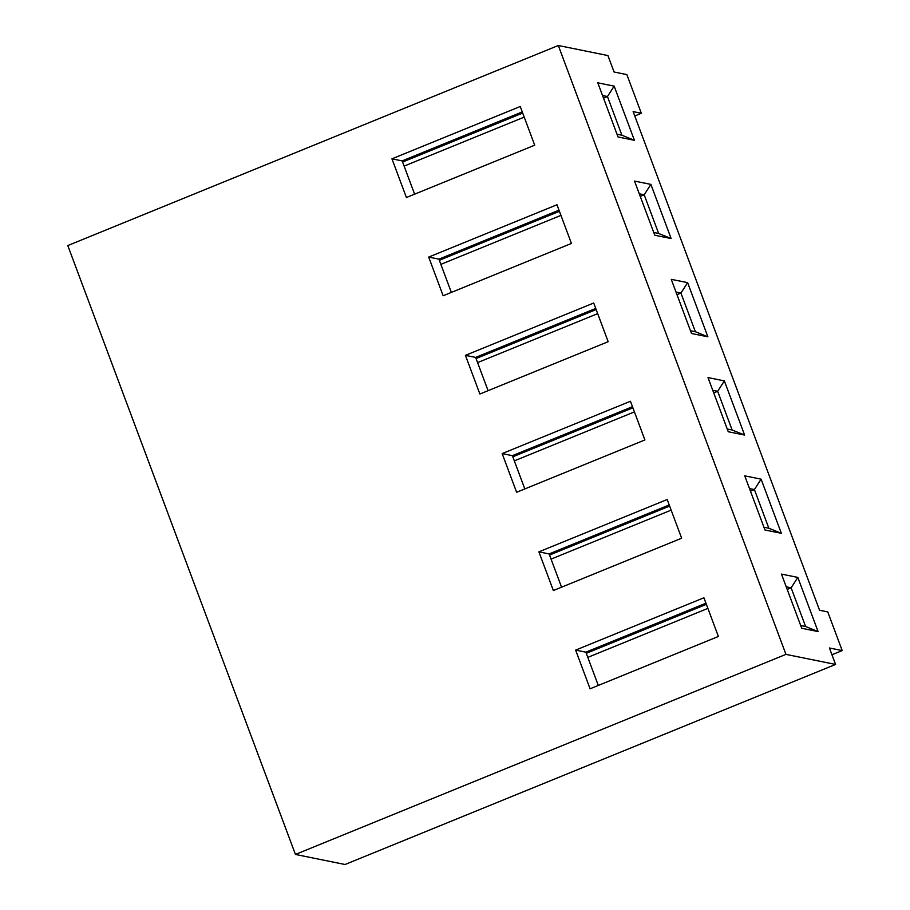 <?xml version="1.0" encoding="UTF-8"?>
<svg xmlns="http://www.w3.org/2000/svg" width="910" height="910" viewBox="0 0 910 910"><rect width="100%" height="100%" fill="white"/><g stroke="black" fill="none" stroke-linecap="round" stroke-linejoin="round"><path stroke-width="1.36" d="M607.926 55.556L558.308 45.5L785.956 654.37L835.573 664.437L829.419 647.988L842.205 650.582L827.747 611.907L819.569 610.246L633.133 111.612L641.322 113.272L626.854 74.586L614.068 72.004L607.926 55.556M634.407 140.299L614.159 86.143L597.79 82.821L618.038 136.978L634.407 140.299L621.917 135.226L607.459 96.54L603.523 98.144M671.136 238.545L650.889 184.389L634.52 181.079L654.779 235.235L671.136 238.545L658.658 233.472L644.189 194.797L640.253 196.401M707.878 336.802L687.63 282.646L671.261 279.336L691.509 333.492L707.878 336.802L695.388 331.729L680.93 293.054L676.994 294.658M744.607 435.06L724.36 380.903L708.003 377.582L728.25 431.738L744.607 435.06L732.129 429.986L717.66 391.3L713.724 392.915M781.349 533.317L761.101 479.161L744.733 475.839L764.98 529.995L781.349 533.317L768.859 528.244L754.401 489.557L750.466 491.161M818.09 631.574L797.831 577.418L781.474 574.096L801.721 628.253L818.09 631.574L805.6 626.501L791.131 587.814L787.195 589.418M558.308 45.5L67.795 245.563L295.443 854.444L345.049 864.5L835.573 664.437M785.956 654.37L295.443 854.444M681.647 538.208L667.189 499.522L538.891 551.847L553.36 590.533L681.647 538.208M608.176 341.694L593.707 303.019L465.42 355.344L479.888 394.019L608.176 341.694M406.417 197.515L534.705 145.19L520.236 106.504L391.948 158.829L406.417 197.515M571.434 243.436L556.977 204.761L428.69 257.086L443.147 295.761L571.434 243.436M644.906 439.951L630.448 401.264L502.161 453.589L516.618 492.276L644.906 439.951M718.388 636.465L703.919 597.779L575.632 650.104L590.089 688.79L718.388 636.465M842.205 650.582L831.956 654.768M641.322 113.272L634.759 115.945M617.014 134.225L621.917 135.226M614.159 86.143L607.459 96.54L602.545 95.539M404.12 166.098L524.205 117.117M522.26 111.919L402.174 160.899L414.619 194.171M402.595 162.037L522.693 113.056M391.948 158.829L402.174 160.899M653.744 232.482L658.658 233.472M650.889 184.389L644.189 194.797L639.286 193.796M440.861 264.355L560.947 215.374M559.002 210.176L438.916 259.157L451.349 292.417M439.337 260.283L559.423 211.313M428.69 257.086L438.916 259.157M690.485 330.739L695.388 331.729M687.63 282.646L680.93 293.054L676.016 292.053M477.591 362.612L597.677 313.632M595.743 308.433L475.646 357.414L488.09 390.674M476.078 358.54L596.164 309.559M465.42 355.344L475.646 357.414M727.215 428.997L732.129 429.986M724.36 380.903L717.66 391.3L712.758 390.31M514.332 460.858L634.418 411.889M632.473 406.69L512.387 455.671L524.82 488.932M512.808 456.797L632.894 407.816M502.161 453.589L512.387 455.671M763.956 527.243L768.859 528.244M761.101 479.161L754.401 489.557L749.487 488.568M551.062 559.115L671.148 510.135M669.214 504.948L549.128 553.928L561.561 587.189M549.549 555.054L669.635 506.074M538.891 551.847L549.128 553.928M800.686 625.5L805.6 626.501M797.831 577.418L791.131 587.814L786.229 586.825M587.803 657.373L707.889 608.392M705.944 603.205L585.858 652.174L598.291 685.446M586.279 653.312L706.365 604.331M575.632 650.104L585.858 652.174"/></g></svg>
